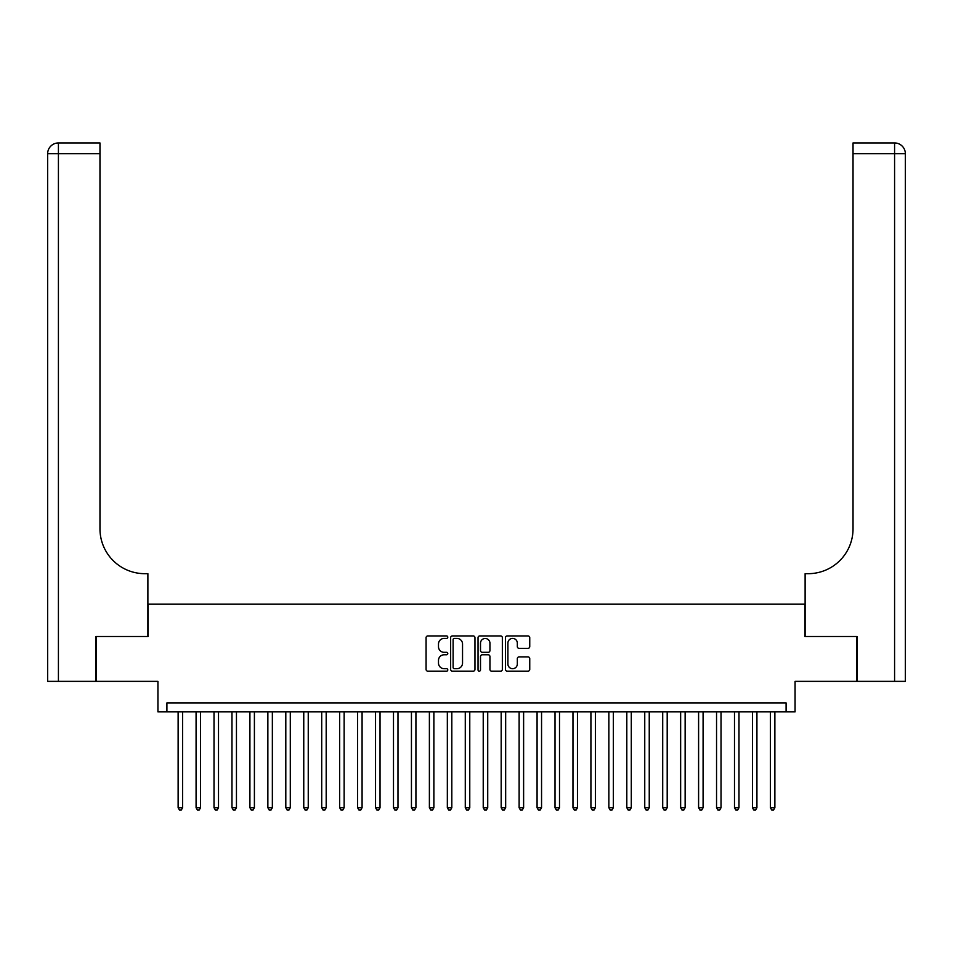 <?xml version="1.0" encoding="UTF-8"?>
<svg xmlns="http://www.w3.org/2000/svg" width="953" height="953" viewBox="0 0 953 953"><rect width="100%" height="100%" fill="white"/><g stroke="black" fill="none" stroke-linecap="round" stroke-linejoin="round"><path stroke-width="1.43" d="M447.791 637.164A1.239 1.239 0 0 0 446.552 635.937L427.837 635.937A1.763 1.763 0 0 0 426.074 637.7L426.074 669.399A1.763 1.763 0 0 0 427.837 671.162L446.552 671.162A1.239 1.239 0 0 0 447.791 669.935A1.239 1.239 0 0 0 446.552 668.696L444.134 668.696A5.635 5.635 0 0 1 438.487 663.062L438.487 660.417A5.635 5.635 0 0 1 444.134 654.782L446.552 654.782A1.239 1.239 0 0 0 447.791 653.555A1.239 1.239 0 0 0 446.552 652.317L444.134 652.317A5.635 5.635 0 0 1 438.487 646.682L438.487 644.037A5.635 5.635 0 0 1 444.134 638.403L446.552 638.403A1.239 1.239 0 0 0 447.791 637.164M527.986 648.35A1.763 1.763 0 0 0 529.749 646.587L529.749 637.7A1.763 1.763 0 0 0 527.986 635.937L507.199 635.937A1.763 1.763 0 0 0 505.435 637.7L505.435 669.399A1.763 1.763 0 0 0 507.199 671.162L527.986 671.162A1.763 1.763 0 0 0 529.749 669.399L529.749 658.654A1.763 1.763 0 0 0 527.986 656.891L519.087 656.891A1.763 1.763 0 0 0 517.324 658.654L517.324 663.991A4.717 4.717 0 0 1 512.619 668.696A4.717 4.717 0 0 1 507.901 663.991L507.901 643.108A4.717 4.717 0 0 1 512.619 638.403A4.717 4.717 0 0 1 517.324 643.108L517.324 646.587A1.763 1.763 0 0 0 519.087 648.35L527.986 648.35M786.094 711.879L795.064 711.879L795.064 681.371L856.533 681.371L856.533 636.497L804.94 636.497L804.94 604.19L148.06 604.19L148.06 636.497L96.467 636.497L96.467 681.371L157.936 681.371L157.936 711.879L786.094 711.879L786.094 702.909L166.906 702.909L166.906 711.879M474.963 637.7A1.763 1.763 0 0 0 473.2 635.937L452.413 635.937A1.763 1.763 0 0 0 450.65 637.7L450.65 669.399A1.763 1.763 0 0 0 452.413 671.162L473.2 671.162A1.763 1.763 0 0 0 474.963 669.399L474.963 637.7M479.8 635.937L500.587 635.937A1.763 1.763 0 0 1 502.35 637.7L502.35 669.399A1.763 1.763 0 0 1 500.587 671.162L491.688 671.162A1.763 1.763 0 0 1 489.937 669.399L489.937 656.546A1.763 1.763 0 0 0 488.174 654.782L482.266 654.782A1.763 1.763 0 0 0 480.503 656.546L480.503 669.935A1.239 1.239 0 0 1 479.276 671.162A1.239 1.239 0 0 1 478.037 669.935L478.037 637.7A1.763 1.763 0 0 1 479.8 635.937M454.343 638.403A1.239 1.239 0 0 0 453.116 639.63L453.116 667.469A1.239 1.239 0 0 0 454.343 668.696L456.904 668.696A5.635 5.635 0 0 0 462.539 663.062L462.539 644.037A5.635 5.635 0 0 0 456.904 638.403L454.343 638.403M489.937 643.204A4.717 4.717 0 0 0 485.22 638.486A4.717 4.717 0 0 0 480.503 643.204L480.503 650.554A1.763 1.763 0 0 0 482.266 652.317L488.174 652.317A1.763 1.763 0 0 0 489.937 650.554L489.937 643.204M178.128 711.879L178.128 807.715L182.619 807.715L182.619 711.879M182.619 807.715L181.273 810.05L179.474 810.05L178.128 807.715M95.931 636.497L147.882 636.497L147.882 573.682L144.832 573.682A44.862 44.862 0 0 1 99.97 528.82L99.97 153.719L58.419 153.719L58.419 681.371L95.931 681.371L95.931 636.497M58.419 681.371L47.65 681.371L47.65 153.719A10.769 10.769 0 0 1 58.419 142.95L99.97 142.95L99.97 153.719M47.65 573.682L47.65 153.719L58.419 153.719L58.419 142.95M144.832 573.682A44.862 44.862 0 0 1 99.97 528.82M857.069 636.497L805.118 636.497L805.118 573.682L808.168 573.682A44.862 44.862 0 0 0 853.03 528.82L853.03 142.95L894.581 142.95A10.769 10.769 0 0 1 905.35 153.719L905.35 681.371L857.069 681.371L857.069 636.497M808.168 573.682A44.862 44.862 0 0 0 853.03 528.82M196.08 711.879L196.08 807.715L200.559 807.715L200.559 711.879M200.559 807.715L199.213 810.05L197.426 810.05L196.08 807.715M214.02 711.879L214.02 807.715L218.511 807.715L218.511 711.879M218.511 807.715L217.165 810.05L215.366 810.05L214.02 807.715M231.972 711.879L231.972 807.715L236.451 807.715L236.451 711.879M236.451 807.715L235.105 810.05L233.318 810.05L231.972 807.715M249.912 711.879L249.912 807.715L254.403 807.715L254.403 711.879M254.403 807.715L253.057 810.05L251.258 810.05L249.912 807.715M267.864 711.879L267.864 807.715L272.355 807.715L272.355 711.879M272.355 807.715L271.009 810.05L269.211 810.05L267.864 807.715M285.805 711.879L285.805 807.715L290.296 807.715L290.296 711.879M290.296 807.715L288.95 810.05L287.151 810.05L285.805 807.715M303.757 711.879L303.757 807.715L308.248 807.715L308.248 711.879M308.248 807.715L306.902 810.05L305.103 810.05L303.757 807.715M321.709 711.879L321.709 807.715L326.188 807.715L326.188 711.879M326.188 807.715L324.842 810.05L323.055 810.05L321.709 807.715M339.649 711.879L339.649 807.715L344.14 807.715L344.14 711.879M344.14 807.715L342.794 810.05L340.995 810.05L339.649 807.715M357.601 711.879L357.601 807.715L362.08 807.715L362.08 711.879M362.08 807.715L360.734 810.05L358.947 810.05L357.601 807.715M375.542 711.879L375.542 807.715L380.033 807.715L380.033 711.879M380.033 807.715L378.686 810.05L376.888 810.05L375.542 807.715M393.494 711.879L393.494 807.715L397.985 807.715L397.985 711.879M397.985 807.715L396.639 810.05L394.84 810.05L393.494 807.715M411.446 711.879L411.446 807.715L415.925 807.715L415.925 711.879M415.925 807.715L414.579 810.05L412.792 810.05L411.446 807.715M429.386 711.879L429.386 807.715L433.877 807.715L433.877 711.879M433.877 807.715L432.531 810.05L430.732 810.05L429.386 807.715M447.338 711.879L447.338 807.715L451.817 807.715L451.817 711.879M451.817 807.715L450.471 810.05L448.684 810.05L447.338 807.715M465.278 711.879L465.278 807.715L469.769 807.715L469.769 711.879M469.769 807.715L468.423 810.05L466.625 810.05L465.278 807.715M483.231 711.879L483.231 807.715L487.722 807.715L487.722 711.879M487.722 807.715L486.375 810.05L484.577 810.05L483.231 807.715M501.183 711.879L501.183 807.715L505.662 807.715L505.662 711.879M505.662 807.715L504.316 810.05L502.529 810.05L501.183 807.715M519.123 711.879L519.123 807.715L523.614 807.715L523.614 711.879M523.614 807.715L522.268 810.05L520.469 810.05L519.123 807.715M537.075 711.879L537.075 807.715L541.554 807.715L541.554 711.879M541.554 807.715L540.208 810.05L538.421 810.05L537.075 807.715M555.015 711.879L555.015 807.715L559.506 807.715L559.506 711.879M559.506 807.715L558.16 810.05L556.361 810.05L555.015 807.715M572.967 711.879L572.967 807.715L577.458 807.715L577.458 711.879M577.458 807.715L576.112 810.05L574.314 810.05L572.967 807.715M590.92 711.879L590.92 807.715L595.399 807.715L595.399 711.879M595.399 807.715L594.053 810.05L592.266 810.05L590.92 807.715M608.86 711.879L608.86 807.715L613.351 807.715L613.351 711.879M613.351 807.715L612.005 810.05L610.206 810.05L608.86 807.715M626.812 711.879L626.812 807.715L631.291 807.715L631.291 711.879M631.291 807.715L629.945 810.05L628.158 810.05L626.812 807.715M644.752 711.879L644.752 807.715L649.243 807.715L649.243 711.879M649.243 807.715L647.897 810.05L646.098 810.05L644.752 807.715M662.704 711.879L662.704 807.715L667.195 807.715L667.195 711.879M667.195 807.715L665.849 810.05L664.05 810.05L662.704 807.715M680.645 711.879L680.645 807.715L685.136 807.715L685.136 711.879M685.136 807.715L683.789 810.05L681.991 810.05L680.645 807.715M698.597 711.879L698.597 807.715L703.088 807.715L703.088 711.879M703.088 807.715L701.742 810.05L699.943 810.05L698.597 807.715M716.549 711.879L716.549 807.715L721.028 807.715L721.028 711.879M721.028 807.715L719.682 810.05L717.895 810.05L716.549 807.715M734.489 711.879L734.489 807.715L738.98 807.715L738.98 711.879M738.98 807.715L737.634 810.05L735.835 810.05L734.489 807.715M752.441 711.879L752.441 807.715L756.92 807.715L756.92 711.879M756.92 807.715L755.574 810.05L753.787 810.05L752.441 807.715M770.381 711.879L770.381 807.715L774.872 807.715L774.872 711.879M774.872 807.715L773.526 810.05L771.727 810.05L770.381 807.715M894.581 681.371L894.581 153.719L853.03 153.719M894.581 142.95L894.581 153.719L905.35 153.719"/></g></svg>
